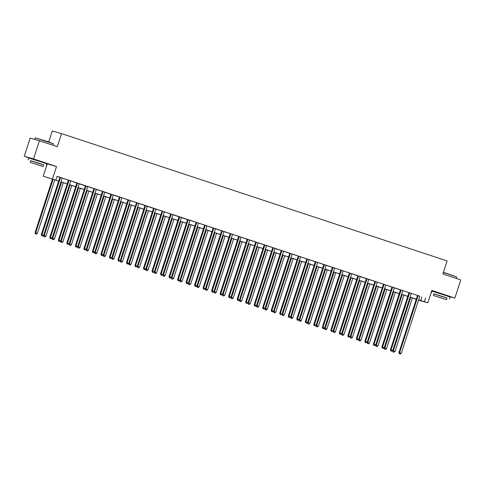 <?xml version="1.0" encoding="UTF-8"?>
<svg xmlns="http://www.w3.org/2000/svg" width="485" height="485" viewBox="0 0 485 485"><rect width="100%" height="100%" fill="white"/><g stroke="black" fill="none" stroke-linecap="round" stroke-linejoin="round"><path stroke-width="0.73" d="M42.844 162.22L32.974 159.013M446.109 295.383L436.233 292.176M58.655 181.129L43.232 176.207L58.679 181.063M42.789 162.396L47.239 163.869L43.232 176.207M47.239 163.869L56.527 166.519L33.538 158.928L39.437 140.777L30.149 138.128L24.25 156.273L32.931 159.141M48.718 141.905L52.271 130.968L61.565 133.618L447.115 260.93L442.872 273.995L460.75 279.9L454.851 298.051L431.862 290.454L427.855 302.798L418.549 300.142M431.741 290.83L436.191 292.303M416.227 299.372L415.16 299.021L416.245 299.33M33.538 158.928L24.25 156.273M446.061 295.535L454.851 298.051M419.919 296.214L57.103 176.352L55.927 179.983M57.054 176.504L59.794 177.298M62.298 178.122L68.312 180.111M70.81 180.935L76.83 183.039M79.255 183.839L85.348 185.846M87.767 186.646L93.854 188.544M96.285 189.459L102.371 191.357M104.796 192.272L110.889 194.285M113.314 195.085L119.407 197.098M121.899 197.801L127.919 199.79M130.416 200.614L136.43 202.603M138.928 203.427L144.948 205.531M147.373 206.331L153.466 208.344M155.885 209.144L161.978 211.036M164.476 211.86L170.49 213.849M172.915 214.764L179.007 216.777M181.432 217.577L187.525 219.59M189.944 220.39L196.037 222.282M198.535 223.106L204.549 225.095M207.046 225.919L213.073 228.023M215.492 228.823L221.584 230.836M224.003 231.636L230.096 233.527M232.594 234.358L238.608 236.34M241.112 237.165L247.132 239.269M249.551 240.069L255.643 242.082M258.068 242.882L264.155 244.773M266.58 245.695L272.667 247.586M275.098 248.502L281.191 250.515M283.61 251.315L289.703 253.328M292.128 254.128L298.214 256.025M300.712 256.85L306.726 258.832M309.23 259.663L315.25 261.761M317.742 262.47L323.762 264.574M326.187 265.374L332.274 267.271M334.771 268.096L340.785 270.084M343.289 270.909L349.303 272.891M351.728 273.807L357.821 275.819M360.246 276.62L366.339 278.632M368.758 279.433L374.844 281.33M377.348 282.155L383.362 284.137M385.86 284.968L391.88 287.065M394.305 287.866L400.398 289.878M402.889 290.588L408.904 292.576M411.407 293.401L417.421 295.389M419.901 296.232L417.421 295.413M411.389 293.425L408.91 292.6M402.871 290.612L400.392 289.794M374.044 345.375L374.723 345.599L374.044 345.375L374.026 344.314L392.474 287.55L391.844 287.369L373.401 344.138L375.729 344.877L394.172 288.114A0.764 0.715 105.9 0 1 394.311 287.86L391.88 286.981M385.842 284.986L383.362 284.168M377.33 282.173L374.85 281.355M368.812 279.366L366.333 278.548M360.3 276.553L357.821 275.735M351.783 273.74L349.303 272.922M343.271 270.927L340.791 270.109M334.753 268.12L332.274 267.296M305.926 322.883L306.605 323.107L305.926 322.883L305.908 321.822L324.35 265.059L323.725 264.877L305.283 321.646L307.611 322.386L326.053 265.616A0.764 0.715 105.9 0 1 326.193 265.362L323.756 264.489M317.724 262.494L315.244 261.676M309.212 259.681L306.726 258.863M300.694 256.868L298.214 256.05M292.182 254.061L289.697 253.243M283.664 251.248L281.185 250.43M275.153 248.435L272.667 247.617M266.635 245.622L264.155 244.804M258.123 242.815L255.637 241.991M249.605 240.002L247.126 239.184M241.093 237.189L238.608 236.371M232.576 234.376L230.096 233.558M203.748 289.139L204.427 289.363L203.748 289.139L203.73 288.084L222.172 231.315L221.548 231.139L203.1 287.902L205.434 288.642L223.876 231.879A0.764 0.715 105.9 0 1 224.015 231.624L221.578 230.745M215.546 228.756L213.067 227.938M207.034 225.943L204.549 225.125M198.517 223.13L196.037 222.312M190.005 220.317L187.519 219.499M181.487 217.51L179.013 216.789A0.764 0.715 105.9 0 1 178.971 217.08L160.529 273.843L161.153 274.025L179.602 217.256A0.764 0.715 105.9 0 0 179.638 216.971L179.632 216.868M172.969 214.697L170.49 213.879M164.457 211.884L161.978 211.066M155.94 209.071L153.46 208.253M127.112 263.834L127.791 264.058L127.112 263.834L127.094 262.779L128.798 263.337L147.246 206.574A0.764 0.715 105.9 0 1 147.379 206.319L144.954 205.543A0.764 0.715 105.9 0 1 144.912 205.834L126.47 262.597L127.094 262.779L145.542 206.01A0.764 0.715 105.9 0 0 145.579 205.725L145.573 205.622M138.91 203.451L136.43 202.627M130.398 200.638L127.919 199.82M121.88 197.825L119.401 197.007M113.369 195.012L110.889 194.194M104.851 192.199L102.371 191.381M96.339 189.392L93.86 188.574M87.821 186.579L85.342 185.761M79.31 183.766L76.83 182.948M70.792 180.953L68.312 180.135M62.28 178.147L59.8 177.322M56.527 166.519L52.519 178.856M425.63 298.045L424.448 301.67L427.855 302.798M39.437 140.777L57.315 146.682L61.565 133.618M418.925 300.094L418.597 299.991L418.925 300.094M416.275 299.221L410.086 297.178M407.764 296.408L401.568 294.365M399.246 293.601L393.056 291.552M390.734 290.788L384.538 288.745M382.216 287.975L376.027 285.932M373.705 285.162L367.509 283.119M365.187 282.349L358.997 280.306M356.675 279.542L350.479 277.493M348.157 276.729L341.967 274.686M339.645 273.916L333.45 271.873M331.128 271.103L324.938 269.06M322.616 268.296L316.42 266.247M314.098 265.483L307.908 263.44M305.586 262.67L299.39 260.627M297.069 259.857L290.879 257.814M288.557 257.044L282.361 255.001M280.039 254.237L273.849 252.188M271.527 251.424L265.331 249.381M263.009 248.611L256.82 246.568M254.498 245.798L248.302 243.755M245.98 242.991L239.79 240.942M237.468 240.178L231.272 238.135M228.95 237.365L222.76 235.322M220.439 234.552L214.243 232.509M211.921 231.739L205.731 229.696M203.409 228.932L197.213 226.883M194.891 226.119L188.701 224.076M186.379 223.306L180.184 221.263M177.862 220.493L171.672 218.45M169.35 217.686L163.154 215.637M160.832 214.873L154.642 212.824M152.32 212.06L146.124 210.017M143.802 209.247L137.613 207.204M135.291 206.434L129.095 204.391M126.773 203.627L120.583 201.578M118.261 200.814L112.065 198.771M109.743 198.001L103.554 195.958M101.232 195.188L95.036 193.145M92.714 192.381L86.524 190.332M84.196 189.568L78.006 187.519M75.684 186.755L69.494 184.712M67.166 183.942L60.977 181.899M418.622 299.918L424.448 301.67M61.001 181.827L67.191 183.87M69.513 184.639L75.708 186.683M78.03 187.452L84.22 189.496M86.542 190.265L92.738 192.309M95.06 193.072L101.25 195.122M103.572 195.885L109.768 197.928M112.09 198.698L118.279 200.742M120.601 201.511L126.797 203.554M129.119 204.318L135.309 206.367M137.631 207.131L143.827 209.18M146.149 209.944L152.338 211.987M154.66 212.757L160.856 214.8M163.178 215.57L169.368 217.613M171.69 218.377L177.886 220.426M180.208 221.19L186.398 223.233M188.72 224.003L194.915 226.046M197.237 226.816L203.427 228.859M205.755 229.623L211.945 231.672M214.267 232.436L220.457 234.485M222.785 235.249L228.975 237.292M231.296 238.062L237.486 240.105M239.814 240.875L246.004 242.918M248.326 243.682L254.522 245.731M256.844 246.495L263.034 248.538M265.356 249.308L271.551 251.351M273.873 252.121L280.063 254.164M282.385 254.928L288.581 256.977M290.903 257.741L297.093 259.79M299.415 260.554L305.611 262.597M307.933 263.367L314.122 265.41M316.444 266.18L322.64 268.223M324.962 268.987L331.152 271.036M333.474 271.8L339.67 273.843M341.992 274.613L348.182 276.656M350.503 277.426L356.699 279.469M359.021 280.233L365.211 282.282M367.533 283.046L373.729 285.095M376.051 285.859L382.241 287.902M384.563 288.672L390.758 290.715M393.08 291.485L399.27 293.528M401.592 294.292L407.788 296.341M410.11 297.105L416.3 299.148M421.859 296.965L420.683 300.597M418.015 295.983L417.391 295.808L398.943 352.571L399.573 352.753L418.015 295.983A0.764 0.715 105.9 0 0 418.052 295.698L418.052 295.595M399.585 353.808L400.27 354.032L399.585 353.808L399.573 352.753L401.277 353.31L419.719 296.547A0.764 0.715 105.9 0 1 419.858 296.293M417.391 295.808A0.764 0.715 105.9 0 0 417.427 295.517L418.052 295.698M398.943 352.571L399.337 353.735M400.27 354.032L401.277 353.31M391.074 351.001L391.753 351.225L391.074 351.001L391.055 349.94L409.504 293.17L408.873 292.995L390.431 349.758L394.996 351.522L412.408 297.942M410.704 297.384L393.293 350.958L393.062 351.946L393.99 352.243L393.311 352.019M394.996 351.522L393.99 352.243M393.062 351.946L392.668 350.782M409.504 293.17A0.764 0.715 105.9 0 0 409.54 292.885L409.534 292.782M411.341 293.48A0.764 0.715 105.9 0 0 411.201 293.734L392.759 350.503L391.753 351.225M408.873 292.995A0.764 0.715 105.9 0 0 408.91 292.71L409.54 292.885M390.431 349.758L390.819 350.928M400.986 290.363L400.355 290.182L381.913 346.951L382.544 347.127L400.986 290.363A0.764 0.715 105.9 0 0 401.022 290.072L401.022 289.969M382.556 348.188L383.241 348.412L382.556 348.188L382.544 347.127L386.484 348.709L403.89 295.135M402.829 290.667A0.764 0.715 105.9 0 0 402.689 290.921L384.247 347.69L383.241 348.412M400.355 290.182A0.764 0.715 105.9 0 0 400.398 289.897L400.392 289.763M381.913 346.951L382.307 348.115M392.474 287.55A0.764 0.715 105.9 0 0 392.51 287.265L392.504 287.156M391.844 287.369A0.764 0.715 105.9 0 0 391.88 287.084L391.874 286.95M373.401 344.138L373.789 345.302M374.723 345.599L375.729 344.877L377.967 345.896L395.378 292.322M402.186 294.571L384.781 348.145L384.544 349.133L385.478 349.43L384.799 349.206M386.484 348.709L385.478 349.43M384.544 349.133L384.15 347.969M393.674 291.758L376.263 345.338L376.033 346.32L376.96 346.617L376.281 346.393M377.967 345.896L376.96 346.617M376.033 346.32L375.639 345.156M365.526 342.562L366.211 342.786L365.526 342.562L365.514 341.507L383.956 284.737L383.326 284.562L364.884 341.325L369.455 343.089L386.86 289.509M385.157 288.945L367.751 342.525L367.515 343.513L368.448 343.81L367.769 343.58M369.455 343.089L368.448 343.81M367.515 343.513L367.121 342.343M383.956 284.737A0.764 0.715 105.9 0 0 383.993 284.452L383.993 284.349M385.799 285.047A0.764 0.715 105.9 0 0 385.66 285.301L367.218 342.064L366.211 342.786M383.326 284.562A0.764 0.715 105.9 0 0 383.368 284.271L383.993 284.452M364.884 341.325L365.278 342.489M357.015 339.749L357.694 339.973L357.015 339.749L356.996 338.694L375.438 281.924L374.814 281.749L356.372 338.512L360.937 340.276L378.349 286.696M376.645 286.132L359.233 339.712L359.003 340.7L359.931 340.997L359.252 340.773M360.937 340.276L359.931 340.997M359.003 340.7L358.609 339.53M443.423 272.285L456.676 276.941L443.357 272.503M446.982 298.123L433.917 293.88M449.553 298.869L450.141 297.056L444.205 295.001L431.989 291.158L431.401 292.97M433.402 295.468L433.942 293.795L442.732 296.565L447.012 298.045L446.467 299.712L433.402 295.468L446.467 299.712M441.386 298.002L435.724 296.22L441.386 298.002M35.259 137.885L47.469 141.493L53.411 143.784L35.259 137.885L34.756 139.444M43.717 164.967L30.652 160.717M46.287 165.706L46.875 163.894L40.94 161.838L28.73 157.995L28.136 159.814M30.137 162.305L30.676 160.638L39.473 163.403L43.747 164.882L43.201 166.549L30.137 162.305L43.201 166.549M38.127 164.845L32.459 163.063L38.127 164.845M375.438 281.924A0.764 0.715 105.9 0 0 375.481 281.639L375.475 281.536M377.281 282.234A0.764 0.715 105.9 0 0 377.142 282.488L358.7 339.257L357.694 339.973M374.814 281.749A0.764 0.715 105.9 0 0 374.85 281.458L375.481 281.639M356.372 338.512L356.76 339.682M366.927 279.117L366.296 278.936L347.854 335.699L348.485 335.881L366.927 279.117A0.764 0.715 105.9 0 0 366.963 278.827L366.963 278.723M348.497 336.942L349.182 337.166L348.497 336.942L348.485 335.881L350.188 336.445L368.63 279.675A0.764 0.715 105.9 0 1 368.77 279.421L368.83 279.342M366.296 278.936A0.764 0.715 105.9 0 0 366.339 278.651L366.333 278.517M347.854 335.699L348.248 336.869M349.182 337.166L350.188 336.445M358.409 276.304L357.784 276.123L339.342 332.892L339.967 333.068L358.409 276.304A0.764 0.715 105.9 0 0 358.451 276.013L358.445 275.91M339.985 334.129L340.664 334.353L339.985 334.129L339.967 333.068L343.907 334.65L361.319 281.076M360.319 276.529L360.252 276.614A0.764 0.715 105.9 0 0 360.112 276.868L341.67 333.632L340.664 334.353M357.784 276.123A0.764 0.715 105.9 0 0 357.821 275.838L357.815 275.704M339.342 332.892L339.73 334.056M349.897 273.491L349.267 273.31L330.825 330.079L331.455 330.255L349.897 273.491A0.764 0.715 105.9 0 0 349.934 273.207L349.934 273.103M331.467 331.316L332.152 331.54L331.467 331.316L331.455 330.255L335.396 331.837L352.801 278.263M351.801 273.716L351.74 273.801A0.764 0.715 105.9 0 0 351.601 274.055L333.153 330.818L332.152 331.54M349.267 273.31A0.764 0.715 105.9 0 0 349.309 273.025L349.934 273.207M330.825 330.079L331.219 331.243M341.379 270.678L340.755 270.503L322.313 327.266L322.937 327.448L341.379 270.678A0.764 0.715 105.9 0 0 341.422 270.394L341.416 270.29M322.955 328.503L323.634 328.727L322.955 328.503L322.937 327.448L326.878 329.03L344.289 275.45M343.222 270.988A0.764 0.715 105.9 0 0 343.083 271.242L324.641 328.005L323.634 328.727M340.755 270.503A0.764 0.715 105.9 0 0 340.791 270.212L341.422 270.394M322.313 327.266L322.701 328.43M350.182 336.445L352.425 337.463L369.831 283.883M368.127 283.325L350.722 336.899L350.485 337.887L351.419 338.184L350.74 337.96M352.425 337.463L351.419 338.184M350.485 337.887L350.091 336.723M359.615 280.512L342.204 334.086L341.974 335.074L342.901 335.371L342.222 335.147M343.907 334.65L342.901 335.371M341.974 335.074L341.579 333.91M351.098 277.699L333.692 331.279L333.456 332.261L334.389 332.558L333.704 332.334M335.396 331.837L334.389 332.558M333.456 332.261L333.062 331.097M342.586 274.886L325.174 328.466L324.944 329.454L325.871 329.751L325.192 329.527M326.878 329.03L325.871 329.751M324.944 329.454L324.55 328.284M314.438 325.69L315.123 325.92L314.438 325.69L314.425 324.635L332.868 267.865L332.237 267.69L313.795 324.453L318.366 326.217L335.772 272.637M334.068 272.079L316.663 325.653L316.426 326.641L317.36 326.938L316.675 326.714M318.366 326.217L317.36 326.938M316.426 326.641L316.032 325.477M332.868 267.865A0.764 0.715 105.9 0 0 332.904 267.581L332.904 267.477M334.705 268.175A0.764 0.715 105.9 0 0 334.571 268.429L316.123 325.199L315.123 325.92M332.237 267.69A0.764 0.715 105.9 0 0 332.28 267.399L332.904 267.581M313.795 324.453L314.189 325.623M306.605 323.107L307.611 322.386L309.848 323.404L327.26 269.83M325.556 269.266L308.145 322.84L307.914 323.828L308.842 324.125L308.163 323.901M309.848 323.404L308.842 324.125M307.914 323.828L307.52 322.664M324.35 265.059A0.764 0.715 105.9 0 0 324.392 264.768L324.386 264.664M323.725 264.877A0.764 0.715 105.9 0 0 323.762 264.592L323.756 264.458M305.283 321.646L305.671 322.81M297.408 320.07L298.093 320.294L297.408 320.07L297.396 319.009L315.838 262.246L315.208 262.064L296.765 318.833L301.337 320.591L318.742 267.017M317.038 266.453L299.633 320.033L299.397 321.015L300.33 321.312L299.645 321.088M301.337 320.591L300.33 321.312M299.397 321.015L299.002 319.851M315.838 262.246A0.764 0.715 105.9 0 0 315.874 261.955L315.874 261.851M317.675 262.555A0.764 0.715 105.9 0 0 317.542 262.809L299.093 319.573L298.093 320.294M315.208 262.064A0.764 0.715 105.9 0 0 315.25 261.779L315.244 261.645M296.765 318.833L297.159 319.997M288.896 317.257L289.575 317.481L288.896 317.257L288.878 316.202L307.32 259.433L306.696 259.257L288.254 316.02L292.819 317.784L310.23 264.204M308.527 263.64L291.115 317.22L290.885 318.208L291.812 318.506L291.133 318.275M292.819 317.784L291.812 318.506M290.885 318.208L290.491 317.038M307.32 259.433A0.764 0.715 105.9 0 0 307.363 259.148L307.357 259.045M309.163 259.742A0.764 0.715 105.9 0 0 309.024 259.996L290.582 316.76L289.575 317.481M306.696 259.257A0.764 0.715 105.9 0 0 306.732 258.966L307.363 259.148M288.254 316.02L288.642 317.184M280.378 314.444L281.064 314.668L280.378 314.444L280.366 313.389L298.808 256.62L298.178 256.444L279.736 313.207L284.307 314.971L301.712 261.391M300.009 260.827L282.603 314.407L282.367 315.395L283.301 315.693L282.616 315.468M284.307 314.971L283.301 315.693M282.367 315.395L281.973 314.225M298.808 256.62A0.764 0.715 105.9 0 0 298.845 256.335L298.839 256.232M300.645 256.929A0.764 0.715 105.9 0 0 300.512 257.183L282.064 313.953L281.064 314.668M298.178 256.444A0.764 0.715 105.9 0 0 298.22 256.153L298.845 256.335M279.736 313.207L280.13 314.377M271.867 311.637L272.546 311.861L271.867 311.637L271.849 310.576L290.291 253.813L289.666 253.631L271.218 310.394L275.789 312.158L293.201 258.578M291.497 258.02L274.086 311.594L273.855 312.582L274.783 312.88L274.104 312.655M275.789 312.158L274.783 312.88M273.855 312.582L273.461 311.418M290.291 253.813A0.764 0.715 105.9 0 0 290.333 253.522L290.327 253.419M292.2 254.037L292.134 254.116A0.764 0.715 105.9 0 0 291.994 254.37L273.552 311.14L272.546 311.861M289.666 253.631A0.764 0.715 105.9 0 0 289.703 253.346L289.697 253.212M271.218 310.394L271.612 311.564M263.349 308.824L264.028 309.048L263.349 308.824L263.331 307.763L281.779 251L281.148 250.818L262.706 307.587L267.277 309.345L284.683 255.771M282.979 255.207L265.574 308.781L265.337 309.769L266.271 310.067L265.586 309.842M267.277 309.345L266.271 310.067M265.337 309.769L264.943 308.606M281.779 251A0.764 0.715 105.9 0 0 281.815 250.709L281.809 250.606M283.683 251.224L283.616 251.303A0.764 0.715 105.9 0 0 283.483 251.563L265.034 308.327L264.028 309.048M281.148 250.818A0.764 0.715 105.9 0 0 281.191 250.533L281.185 250.399M262.706 307.587L263.1 308.751M273.261 248.187L272.637 248.005L254.188 304.774L254.819 304.95L273.261 248.187A0.764 0.715 105.9 0 0 273.304 247.902L273.298 247.799M254.837 306.011L255.516 306.235L254.837 306.011L254.819 304.95L258.76 306.532L276.171 252.958M275.171 248.411L275.104 248.496A0.764 0.715 105.9 0 0 274.965 248.75L256.523 305.514L255.516 306.235M272.637 248.005A0.764 0.715 105.9 0 0 272.673 247.72L273.304 247.902M254.188 304.774L254.583 305.938M264.749 245.374L264.119 245.198L245.677 301.961L246.301 302.143L264.749 245.374A0.764 0.715 105.9 0 0 264.786 245.089L264.78 244.986M246.319 303.198L246.998 303.422L246.319 303.198L246.301 302.143L250.248 303.725L267.653 250.145M266.653 245.604L266.586 245.683A0.764 0.715 105.9 0 0 266.453 245.937L248.005 302.701L246.998 303.422M264.119 245.198A0.764 0.715 105.9 0 0 264.161 244.907L264.786 245.089M245.677 301.961L246.071 303.125M256.232 242.561L255.607 242.385L237.159 299.148L237.789 299.33L256.232 242.561A0.764 0.715 105.9 0 0 256.274 242.276L256.268 242.173M237.808 300.385L238.487 300.615L237.808 300.385L237.789 299.33L241.73 300.912L259.142 247.332M258.141 242.791L258.075 242.87A0.764 0.715 105.9 0 0 257.935 243.124L239.493 299.894L238.487 300.615M255.607 242.385A0.764 0.715 105.9 0 0 255.643 242.094L255.637 241.966M237.159 299.148L237.553 300.318M247.72 239.754L247.089 239.572L228.647 296.341L229.272 296.517L247.72 239.754A0.764 0.715 105.9 0 0 247.756 239.463L247.75 239.36M229.29 297.578L229.969 297.802L229.29 297.578L229.272 296.517L233.218 298.099L250.624 244.519M249.623 239.978L249.557 240.057A0.764 0.715 105.9 0 0 249.423 240.311L230.975 297.081L229.969 297.802M247.089 239.572A0.764 0.715 105.9 0 0 247.132 239.287L247.126 239.153M228.647 296.341L229.041 297.505M239.202 236.941L238.578 236.759L220.129 293.528L220.76 293.704L239.202 236.941A0.764 0.715 105.9 0 0 239.244 236.65L239.238 236.547M220.778 294.765L221.457 294.989L220.778 294.765L220.76 293.704L224.7 295.286L242.112 241.712M241.045 237.25A0.764 0.715 105.9 0 0 240.906 237.504L222.463 294.268L221.457 294.989M238.578 236.759A0.764 0.715 105.9 0 0 238.614 236.474L239.244 236.65M220.129 293.528L220.523 294.692M230.69 234.128L230.06 233.952L211.618 290.715L212.242 290.897L230.69 234.128A0.764 0.715 105.9 0 0 230.727 233.843L230.721 233.74M212.26 291.952L212.939 292.176L212.26 291.952L212.242 290.897L216.189 292.479L233.594 238.899M232.527 234.437A0.764 0.715 105.9 0 0 232.394 234.691L213.946 291.455L212.939 292.176M230.06 233.952A0.764 0.715 105.9 0 0 230.102 233.661L230.727 233.843M211.618 290.715L212.012 291.879M222.172 231.315A0.764 0.715 105.9 0 0 222.215 231.03L222.209 230.927M221.548 231.139A0.764 0.715 105.9 0 0 221.584 230.848L221.578 230.721M203.1 287.902L203.494 289.072M204.427 289.363L205.434 288.642L207.671 289.666L225.082 236.086M213.661 228.508L213.03 228.326L194.588 285.089L195.212 285.271L213.661 228.508A0.764 0.715 105.9 0 0 213.697 228.217L213.691 228.114M195.231 286.332L195.91 286.556L195.231 286.332L195.212 285.271L199.159 286.853L216.565 233.273M215.564 228.732L215.498 228.811A0.764 0.715 105.9 0 0 215.364 229.065L196.916 285.835L195.91 286.556M213.03 228.326A0.764 0.715 105.9 0 0 213.073 228.041L213.067 227.908M194.588 285.089L194.982 286.259M205.143 225.695L204.518 225.513L186.07 282.282L186.701 282.458L205.143 225.695A0.764 0.715 105.9 0 0 205.185 225.404L205.179 225.301M186.719 283.519L187.398 283.743L186.719 283.519L186.701 282.458L190.641 284.04L208.053 230.466M206.986 225.998A0.764 0.715 105.9 0 0 206.846 226.252L188.404 283.022L187.398 283.743M204.518 225.513A0.764 0.715 105.9 0 0 204.555 225.228L205.185 225.404M186.07 282.282L186.464 283.446M196.631 222.882L196.001 222.7L177.558 279.469L178.183 279.645L196.631 222.882A0.764 0.715 105.9 0 0 196.667 222.597L196.661 222.494M178.201 280.706L178.88 280.93L178.201 280.706L178.183 279.645L182.13 281.227L199.535 227.653M198.468 223.191A0.764 0.715 105.9 0 0 198.335 223.446L179.887 280.209L178.88 280.93M196.001 222.7A0.764 0.715 105.9 0 0 196.043 222.415L196.667 222.597M177.558 279.469L177.953 280.633M188.113 220.069L187.489 219.893L169.041 276.656L169.671 276.838L188.113 220.069A0.764 0.715 105.9 0 0 188.156 219.784L188.15 219.681M169.689 277.893L170.368 278.117L169.689 277.893L169.671 276.838L171.375 277.396L189.817 220.633A0.764 0.715 105.9 0 1 189.956 220.378L190.017 220.299M187.489 219.893A0.764 0.715 105.9 0 0 187.525 219.602L187.519 219.469M169.041 276.656L169.435 277.82M170.368 278.117L171.375 277.396M161.172 275.08L161.851 275.31L161.172 275.08L161.153 274.025L165.1 275.607L182.506 222.027M181.505 217.486L181.438 217.565A0.764 0.715 105.9 0 0 181.305 217.82L162.857 274.589L161.851 275.31M160.529 273.843L160.923 275.013M171.084 214.449L170.459 214.267L152.011 271.036L152.642 271.212L171.084 214.449A0.764 0.715 105.9 0 0 171.126 214.158L171.12 214.055M152.654 272.273L153.339 272.497L152.654 272.273L152.642 271.212L156.582 272.794L173.994 219.214M172.987 214.673L172.927 214.752A0.764 0.715 105.9 0 0 172.787 215.007L154.345 271.776L153.339 272.497M170.459 214.267A0.764 0.715 105.9 0 0 170.496 213.982L171.126 214.158M152.011 271.036L152.405 272.2M162.572 211.636L161.941 211.454L143.499 268.223L144.124 268.399L162.572 211.636A0.764 0.715 105.9 0 0 162.608 211.345L162.602 211.242M144.142 269.46L144.821 269.684L144.142 269.46L144.124 268.399L148.07 269.981L165.476 216.407M164.409 211.945A0.764 0.715 105.9 0 0 164.276 212.2L145.827 268.963L144.821 269.684M161.941 211.454A0.764 0.715 105.9 0 0 161.984 211.169L162.608 211.345M143.499 268.223L143.893 269.387M154.054 208.823L153.43 208.641L134.982 265.41L135.612 265.586L154.054 208.823A0.764 0.715 105.9 0 0 154.097 208.538L154.091 208.435M135.624 266.647L136.309 266.871L135.624 266.647L135.612 265.586L139.553 267.174L156.964 213.594M155.958 209.053L155.897 209.132A0.764 0.715 105.9 0 0 155.758 209.387L137.316 266.15L136.309 266.871M153.43 208.641A0.764 0.715 105.9 0 0 153.466 208.356L153.46 208.223M134.982 265.41L135.376 266.574M126.47 262.597L126.864 263.767M127.791 264.058L128.798 263.337M137.025 203.197L136.4 203.021L117.952 259.784L118.582 259.966L137.025 203.197A0.764 0.715 105.9 0 0 137.067 202.912L137.061 202.809M118.595 261.027L119.28 261.251L118.595 261.027L118.582 259.966L122.523 261.548L139.929 207.968M138.868 203.506A0.764 0.715 105.9 0 0 138.728 203.761L120.286 260.53L119.28 261.251M136.4 203.021A0.764 0.715 105.9 0 0 136.437 202.736L137.067 202.912M117.952 259.784L118.346 260.954M274.468 252.394L257.056 305.974L256.82 306.956L257.753 307.254L257.074 307.029M258.76 306.532L257.753 307.254M256.82 306.956L256.432 305.792M265.95 249.581L248.544 303.161L248.308 304.15L249.241 304.447L248.556 304.222M250.248 303.725L249.241 304.447M248.308 304.15L247.914 302.979M257.438 246.774L240.026 300.348L239.79 301.337L240.724 301.634L240.045 301.409M241.73 300.912L240.724 301.634M239.79 301.337L239.402 300.173M248.92 243.961L231.515 297.535L231.278 298.524L232.212 298.821L231.527 298.596M233.218 298.099L232.212 298.821M231.278 298.524L230.884 297.36M240.408 241.148L222.997 294.728L222.76 295.711L223.694 296.008L223.015 295.783M224.7 295.286L223.694 296.008M222.76 295.711L222.373 294.547M231.891 238.335L214.485 291.915L214.249 292.904L215.182 293.195L214.497 292.97M216.189 292.479L215.182 293.195M214.249 292.904L213.855 291.734M223.379 235.522L205.967 289.102L205.731 290.091L206.665 290.388L205.986 290.163M207.671 289.666L206.665 290.388M205.731 290.091L205.343 288.921M214.861 232.715L197.456 286.289L197.219 287.278L198.153 287.575L197.468 287.35M199.159 286.853L198.153 287.575M197.219 287.278L196.825 286.114M206.349 229.902L188.938 283.476L188.701 284.465L189.635 284.762L188.956 284.537M190.641 284.04L189.635 284.762M188.701 284.465L188.313 283.301M197.831 227.089L180.426 280.669L180.19 281.652L181.123 281.949L180.438 281.724M182.13 281.227L181.123 281.949M180.19 281.652L179.796 280.488M171.369 277.402L173.612 278.42L191.023 224.84M189.32 224.276L171.908 277.856L171.672 278.845L172.605 279.142L171.926 278.911M173.612 278.42L172.605 279.142M171.672 278.845L171.284 277.675M180.802 221.463L163.396 275.043L163.16 276.032L164.094 276.329L163.409 276.104M165.1 275.607L164.094 276.329M163.16 276.032L162.766 274.868M172.29 218.656L154.879 272.231L154.642 273.219L155.576 273.516L154.897 273.291M156.582 272.794L155.576 273.516M154.642 273.219L154.254 272.055M163.772 215.843L146.367 269.424L146.13 270.406L147.064 270.703L146.379 270.478M148.07 269.981L147.064 270.703M146.13 270.406L145.736 269.242M155.261 213.03L137.849 266.611L137.613 267.599L138.546 267.89L137.867 267.665M139.553 267.174L138.546 267.89M137.613 267.599L137.225 266.429M128.798 263.343L131.035 264.361L148.446 210.781M146.743 210.217L129.337 263.798L129.101 264.786L130.035 265.083L129.35 264.858M131.035 264.361L130.035 265.083M129.101 264.786L128.707 263.616M138.231 207.41L120.82 260.985L120.583 261.973L121.517 262.27L120.838 262.046M122.523 261.548L121.517 262.27M120.583 261.973L120.195 260.809M110.083 258.214L110.762 258.438L110.083 258.214L110.065 257.153L128.513 200.39L127.882 200.208L109.44 256.977L114.005 258.735L131.417 205.161M129.713 204.597L112.308 258.172L112.071 259.16L113.005 259.457L112.32 259.233M114.005 258.735L113.005 259.457M112.071 259.16L111.677 257.996M128.513 200.39A0.764 0.715 105.9 0 0 128.549 200.099L128.543 199.996M130.35 200.693A0.764 0.715 105.9 0 0 130.216 200.948L111.768 257.717L110.762 258.438M127.882 200.208A0.764 0.715 105.9 0 0 127.925 199.923L128.549 200.099M109.44 256.977L109.834 258.141M101.565 255.401L102.25 255.625L101.565 255.401L101.553 254.34L119.995 197.577L119.371 197.395L100.922 254.164L105.494 255.922L122.899 202.348M121.201 201.784L103.79 255.365L103.554 256.347L104.487 256.644L103.808 256.419M105.494 255.922L104.487 256.644M103.554 256.347L103.166 255.183M119.995 197.577A0.764 0.715 105.9 0 0 120.037 197.292L120.031 197.183M121.838 197.886A0.764 0.715 105.9 0 0 121.699 198.141L103.256 254.904L102.25 255.625M119.371 197.395A0.764 0.715 105.9 0 0 119.407 197.11L119.401 196.977M100.922 254.164L101.316 255.328M94.739 252.097L96.976 253.115L114.387 199.535M112.684 198.971L95.278 252.552L95.042 253.54L95.975 253.837L95.29 253.606M96.976 253.115L95.975 253.837M95.042 253.54L94.648 252.37M111.483 194.764L110.853 194.588L92.411 251.351L93.035 251.533L111.483 194.764A0.764 0.715 105.9 0 0 111.52 194.479L111.514 194.376M93.053 252.588L93.732 252.812L93.053 252.588L93.035 251.533L94.739 252.091L113.187 195.328A0.764 0.715 105.9 0 1 113.32 195.073L113.387 194.994M110.853 194.588A0.764 0.715 105.9 0 0 110.895 194.297L110.883 194.164M92.411 251.351L92.799 252.515M93.732 252.812L94.739 252.091M86.221 249.284L88.464 250.302L105.869 196.722M104.172 196.158L86.76 249.739L86.524 250.727L87.458 251.024L86.779 250.8M88.464 250.302L87.458 251.024M86.524 250.727L86.136 249.563M102.965 191.951L102.341 191.775L83.893 248.538L84.523 248.72L102.965 191.951A0.764 0.715 105.9 0 0 103.008 191.666L103.002 191.563M84.535 249.775L85.221 250.005L84.535 249.775L84.523 248.72L86.227 249.284L104.669 192.515A0.764 0.715 105.9 0 1 104.808 192.26L104.869 192.181M102.341 191.775A0.764 0.715 105.9 0 0 102.377 191.484L103.008 191.666M83.893 248.538L84.287 249.708M85.221 250.005L86.227 249.284M76.024 246.968L76.703 247.192L76.024 246.968L76.006 245.907L94.454 189.144L93.823 188.962L75.381 245.725L79.946 247.489L97.358 193.909M95.654 193.351L78.249 246.926L78.012 247.914L78.946 248.211L78.261 247.987M79.946 247.489L78.946 248.211M78.012 247.914L77.618 246.75M94.454 189.144A0.764 0.715 105.9 0 0 94.49 188.853L94.484 188.75M96.357 189.368L96.291 189.447A0.764 0.715 105.9 0 0 96.157 189.702L77.709 246.471L76.703 247.192M93.823 188.962A0.764 0.715 105.9 0 0 93.86 188.677L94.49 188.853M75.381 245.725L75.769 246.895M67.506 244.155L68.191 244.379L67.506 244.155L67.494 243.094L85.936 186.331L85.311 186.149L66.863 242.918L71.434 244.676L88.84 191.102M87.142 190.538L69.731 244.119L69.494 245.101L70.428 245.398L69.749 245.174M71.434 244.676L70.428 245.398M69.494 245.101L69.1 243.937M85.936 186.331A0.764 0.715 105.9 0 0 85.972 186.04L85.972 185.937M87.84 186.555L87.779 186.64A0.764 0.715 105.9 0 0 87.639 186.895L69.197 243.658L68.191 244.379M85.311 186.149A0.764 0.715 105.9 0 0 85.348 185.864L85.342 185.731M66.863 242.918L67.257 244.082M58.994 241.342L59.673 241.566L58.994 241.342L58.976 240.281L77.424 183.518L76.794 183.336L58.352 240.105L62.917 241.863L80.328 188.289M78.625 187.725L61.213 241.306L60.983 242.294L61.91 242.585L61.231 242.361M62.917 241.863L61.91 242.585M60.983 242.294L60.589 241.124M77.424 183.518A0.764 0.715 105.9 0 0 77.461 183.233L77.454 183.13M79.328 183.742L79.261 183.827A0.764 0.715 105.9 0 0 79.122 184.082L60.68 240.845L59.673 241.566M76.794 183.336A0.764 0.715 105.9 0 0 76.83 183.051L76.824 182.918M58.352 240.105L58.74 241.269M50.476 238.529L51.161 238.753L50.476 238.529L50.464 237.474L68.906 180.705L68.282 180.529L49.834 237.292L54.405 239.056L71.81 185.476M70.107 184.912L52.701 238.493L52.465 239.481L53.398 239.778L52.719 239.554M54.405 239.056L53.398 239.778M52.465 239.481L52.071 238.311M68.906 180.705A0.764 0.715 105.9 0 0 68.943 180.42L68.943 180.317M70.749 181.014A0.764 0.715 105.9 0 0 70.61 181.269L52.168 238.032L51.161 238.753M68.282 180.529A0.764 0.715 105.9 0 0 68.318 180.238L68.943 180.42M49.834 237.292L50.228 238.456M41.965 235.722L42.644 235.946L41.965 235.722L41.946 234.661L60.395 177.892L59.764 177.716L41.322 234.479L45.887 236.243L63.299 182.663M61.595 182.105L44.183 235.68L43.953 236.668L44.881 236.965L44.202 236.741M45.887 236.243L44.881 236.965M43.953 236.668L43.559 235.504M60.395 177.892A0.764 0.715 105.9 0 0 60.431 177.607L60.425 177.504M62.232 178.201A0.764 0.715 105.9 0 0 62.092 178.456L43.65 235.225L42.644 235.946M59.764 177.716A0.764 0.715 105.9 0 0 59.8 177.431L60.431 177.607M41.322 234.479L41.71 235.649M52.459 179.086L35.041 232.691L37.375 233.43L54.781 179.856M53.077 179.292L35.672 232.867L35.435 233.855L36.369 234.152L35.69 233.928M37.375 233.43L36.369 234.152M35.435 233.855L35.041 232.691M401.022 290.072L400.398 289.897M392.51 287.265L391.88 287.084M366.963 278.827L366.339 278.651M358.451 276.013L357.821 275.838M324.392 264.768L323.762 264.592M315.874 261.955L315.25 261.779M290.333 253.522L289.703 253.346M281.815 250.709L281.191 250.533M256.274 242.276L255.643 242.094M247.756 239.463L247.132 239.287M222.215 231.03L221.584 230.848M213.697 228.217L213.073 228.041M188.156 219.784L187.525 219.602M179.602 217.256L178.971 217.08M179.638 216.971L179.013 216.789M154.097 208.538L153.466 208.356M145.542 206.01L144.912 205.834M145.579 205.725L144.954 205.543M120.037 197.292L119.407 197.11M111.52 194.479L110.895 194.297M85.972 186.04L85.348 185.864M77.461 183.233L76.83 183.051M456.203 278.396L456.676 276.947M52.938 145.239L53.411 143.784M42.771 162.451L42.868 162.148"/></g></svg>
